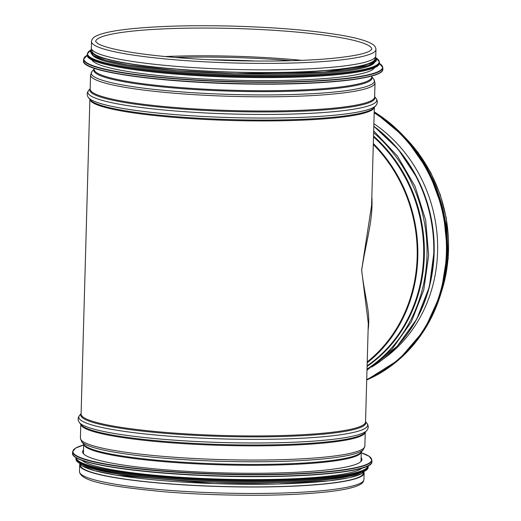<?xml version="1.0" encoding="UTF-8"?>
<svg xmlns="http://www.w3.org/2000/svg" width="521" height="521" viewBox="0 0 521 521"><rect width="100%" height="100%" fill="white"/><g stroke="black" fill="none" stroke-linecap="round" stroke-linejoin="round"><path stroke-width="0.78" d="M368.113 329.943C370.757 311.597 364.563 297.296 361.685 270.06C366.107 241.021 373.329 219.979 371.838 196.619M371.59 205.417L361.633 270.08L368.295 323.495L365.54 421.964A142.279 17.499 1.6 0 1 162.311 432.13A142.279 17.499 1.6 0 1 81.094 414.019L89.879 99.413M80.39 464.693L80.384 465.123A141.562 17.414 1.6 0 0 161.191 483.136A141.562 17.414 1.6 0 0 363.397 473.029L363.411 472.599M79.882 464.191A142.279 17.499 1.6 0 0 79.667 465.103A142.279 17.499 1.6 0 0 160.885 483.208A142.279 17.499 1.6 0 0 364.114 473.048A142.279 17.499 1.6 0 0 363.945 472.13M91.501 41.491L91.318 47.945A142.279 17.499 1.6 0 0 172.536 66.056A142.279 17.499 1.6 0 0 375.765 55.89L375.947 49.436C375.758 47.183 374.579 45.438 372.417 44.207C367.129 40.872 356.553 37.851 340.675 35.154C311.271 30.277 274.508 27.242 230.393 26.05C190.1 25.138 156.248 26.141 128.856 29.046C112.087 30.876 100.892 33.357 95.278 36.49C93.07 37.597 91.813 39.264 91.501 41.491A142.279 17.499 1.6 0 0 172.712 59.602A142.279 17.499 1.6 0 0 375.947 49.436M91.891 59.72A141.562 17.414 1.6 0 0 232.75 80.182A141.562 17.414 1.6 0 0 374.534 67.619M92.341 54.9A141.562 17.414 1.6 0 0 232.907 74.79A141.562 17.414 1.6 0 0 374.358 62.781M91.983 49.716L91.956 50.732A141.562 17.414 1.6 0 0 232.978 72.093A141.562 17.414 1.6 0 0 374.977 58.639L375.003 57.623M361.112 457.64A139.706 17.186 -178.4 0 1 361.913 459.568A139.706 17.186 -178.4 0 1 221.783 472.84A139.706 17.186 -178.4 0 1 82.611 451.766A139.706 17.186 -178.4 0 1 83.523 449.883M362.16 468.099A141.562 17.414 -178.4 0 1 221.607 479.17A141.562 17.414 -178.4 0 1 81.895 460.271M357.94 473.472A141.562 17.414 -178.4 0 1 221.523 482.29A141.562 17.414 -178.4 0 1 85.809 465.872M373.29 144.46A141.562 127.111 77 0 1 367.22 361.893M373.316 143.542A142.279 127.756 77 0 1 367.194 362.805M373.876 123.672A139.706 125.444 77 0 1 383.886 358.585M89.925 99.472A142.279 17.499 1.6 0 0 171.109 117.134A142.279 17.499 1.6 0 0 374.28 107.411M83.718 444.322A138.846 17.076 1.6 0 0 162.949 461.586A138.846 17.076 1.6 0 0 361.229 452.078M162.832 460.72A139.172 17.115 1.6 0 0 360.858 452.495L363.384 449.616A141.634 17.421 1.6 0 1 161.862 457.985A141.634 17.421 1.6 0 1 81.699 441.749L84.063 444.765A139.172 17.115 1.6 0 0 162.832 460.72M81.699 441.749L80.416 438.141A142.279 17.499 1.6 0 0 161.634 456.253A142.279 17.499 1.6 0 0 364.869 446.087L363.384 449.616M80.846 424.394A142.279 17.499 1.6 0 0 162.031 442.062A142.279 17.499 1.6 0 0 365.208 432.339M79.355 422.505A144.486 17.773 1.6 0 0 79.407 422.57L81.211 424.856A142.604 17.538 1.6 0 0 161.914 441.189A142.604 17.538 1.6 0 0 364.817 432.775L366.745 430.6A144.486 17.773 1.6 0 0 366.804 430.535M161.171 439.125A144.486 17.773 1.6 0 0 366.745 430.6C368.647 428.229 368.718 425.813 366.947 423.345A144.486 17.773 1.6 0 1 306.355 437.979A144.486 17.773 1.6 0 1 161.276 435.51A144.486 17.773 1.6 0 1 79.609 415.322C77.707 417.686 77.642 420.102 79.407 422.57A144.486 17.773 1.6 0 0 161.171 439.125M81.1 413.739A142.604 17.538 1.6 0 0 162.142 433.068A142.604 17.538 1.6 0 0 365.547 421.684M363.932 479.502C363.619 481.743 362.342 483.416 360.115 484.523C354.651 487.565 343.919 489.987 327.924 491.791C298.292 495.022 261.418 495.999 217.303 494.729C197.746 494.11 179.113 493.042 161.412 491.524C112.653 486.588 80.696 482.01 79.485 471.557A142.279 17.499 1.6 0 0 160.702 489.668A142.279 17.499 1.6 0 0 363.932 479.502L364.114 473.048M94.184 68.258L94.158 69.326A138.846 17.076 1.6 0 0 173.408 87A138.846 17.076 1.6 0 0 371.74 77.082L371.773 76.014M94.164 69.059A139.172 17.115 1.6 0 0 173.246 87.932A139.172 17.115 1.6 0 0 371.747 76.808M94.164 68.961L92.048 71.377A141.634 17.421 1.6 0 0 172.106 91.149A141.634 17.421 1.6 0 0 314.28 93.572A141.634 17.421 1.6 0 0 373.733 79.244L371.753 76.717M375.016 82.852L374.619 97.043A142.279 17.499 1.6 0 1 171.383 107.202A142.279 17.499 1.6 0 1 90.172 89.098L90.563 74.907A142.279 17.499 1.6 0 0 171.78 93.012A142.279 17.499 1.6 0 0 375.016 82.852L373.733 79.244M90.179 88.811A142.604 17.538 1.6 0 0 171.22 108.14A142.604 17.538 1.6 0 0 374.625 96.756M90.179 88.707L88.687 90.394A144.486 17.773 1.6 0 0 170.347 110.582A144.486 17.773 1.6 0 0 315.433 113.05A144.486 17.773 1.6 0 0 376.025 98.417L374.625 96.652M88.427 97.577A144.486 17.773 1.6 0 0 88.485 97.648A144.486 17.773 1.6 0 0 170.25 114.197A144.486 17.773 1.6 0 0 375.823 105.672A144.486 17.773 1.6 0 0 375.882 105.607M88.687 90.394C86.786 92.758 86.714 95.18 88.485 97.648L90.289 99.928A142.604 17.538 1.6 0 0 170.992 116.268A142.604 17.538 1.6 0 0 373.896 107.854L375.823 105.672C377.725 103.308 377.79 100.892 376.025 98.417M371.799 49.319A138.13 16.991 1.6 0 0 234.196 28.479A138.13 16.991 1.6 0 0 95.643 41.608L97.857 43.595C100.905 45.418 106.492 47.268 114.613 49.15C129.11 52.432 148.837 55.154 173.78 57.33C224.61 61.804 290.041 62.299 330.399 58.528C350.568 56.639 363.599 54.191 369.48 51.182L371.799 49.319M301.633 60.345A138.13 16.991 1.6 0 0 165.092 56.535M291.402 60.697A138.619 17.05 1.6 0 0 175.284 57.453M255.791 61.035A141.08 17.356 1.6 0 0 210.816 59.778M84.747 63.321A149.429 18.378 1.6 0 0 232.653 83.699A149.429 18.378 1.6 0 0 381.47 71.611M382.837 69.221C383.762 78.749 324.85 84.982 252.516 84.096C166.245 83.301 80.84 72.1 83.516 60.866A149.716 18.417 1.6 0 0 232.659 83.451A149.716 18.417 1.6 0 0 382.837 69.221L382.876 67.652L379.399 63.373M83.516 60.866L83.562 59.29A149.716 18.417 1.6 0 0 232.705 81.875A149.716 18.417 1.6 0 0 382.876 67.652M87.281 55.246A149.449 18.385 1.6 0 0 232.718 81.563A149.449 18.385 1.6 0 0 379.392 63.406M88.466 57.264A145.854 17.942 1.6 0 0 232.835 77.16A145.854 17.942 1.6 0 0 378.09 65.353M379.431 63.021C380.33 72.334 322.831 78.404 252.223 77.544C168.016 76.769 84.656 65.841 87.261 54.861A146.141 17.974 1.6 0 0 232.841 76.913A146.141 17.974 1.6 0 0 379.431 63.021L379.457 62.149L376.462 58.215M87.261 54.861L87.287 53.989A146.141 17.974 1.6 0 0 232.867 76.033A146.141 17.974 1.6 0 0 379.457 62.149M90.472 50.276A145.88 17.942 1.6 0 0 232.88 75.721A145.88 17.942 1.6 0 0 376.481 58.267M91.051 51.416A142.565 17.538 1.6 0 0 232.933 73.637A142.565 17.538 1.6 0 0 375.836 59.374M91.598 49.117A142.565 17.538 1.6 0 0 232.978 72.217A142.565 17.538 1.6 0 0 375.42 57.043M83.66 444.98L75.519 448.138L72.595 451.766A149.716 18.417 -178.4 0 0 221.744 474.357A149.716 18.417 -178.4 0 0 371.916 460.128L369.2 456.344L361.248 452.736A149.429 18.378 -178.4 0 1 221.751 474.038A149.429 18.378 -178.4 0 1 83.66 444.999M371.916 460.128L371.87 461.704A149.716 18.417 -178.4 0 1 221.699 475.933A149.716 18.417 -178.4 0 1 72.556 453.342L72.595 451.766M370.633 463.977A149.449 18.385 -178.4 0 1 221.692 476.181A149.449 18.385 -178.4 0 1 73.669 455.68M367.891 465.917A145.854 17.942 -178.4 0 1 221.594 479.698A145.854 17.942 -178.4 0 1 76.294 457.77M368.158 465.781L368.171 466.132A146.141 17.974 -178.4 0 1 221.581 480.017A146.141 17.974 -178.4 0 1 76.001 457.972L76.033 457.62M368.171 466.132L368.145 467.005A146.141 17.974 -178.4 0 1 221.562 480.896A146.141 17.974 -178.4 0 1 75.975 458.845L76.001 457.972M367.018 469.147A145.88 17.942 -178.4 0 1 221.555 481.143A145.88 17.942 -178.4 0 1 76.984 461.046M361.528 472.3A142.565 17.538 -178.4 0 1 221.516 482.413A142.565 17.538 -178.4 0 1 82.292 464.504M364.296 471.101A142.565 17.538 -178.4 0 1 221.477 483.833A142.565 17.538 -178.4 0 1 79.589 463.149M405.312 137.746A142.279 127.756 77 0 1 441.196 292.633M373.505 136.841A142.279 127.756 77 0 1 367.11 365.814M373.531 136.014A142.604 128.049 77 0 1 367.097 366.393M373.622 132.692A144.486 129.736 77 0 1 367.018 369.102M373.798 126.447A142.279 127.756 77 0 1 372.059 366.843M373.798 126.258A142.005 127.508 77 0 1 416.82 177.459L416.82 177.459A142.005 127.508 77 0 1 434.071 251.904L434.071 251.904A142.005 127.508 77 0 1 390.945 352.43M373.804 126.245L398.044 149.11L417.06 177.921A140.123 125.821 77 0 1 434.078 251.382L429.363 286.85L416.807 319.002L397.178 346.328L371.707 367.09M406.517 160.221A139.993 125.704 77 0 1 432.397 271.916M374.176 112.855A149.429 134.177 77 0 1 446.38 252.692A149.429 134.177 77 0 1 366.725 379.483M374.189 112.432A149.716 134.438 77 0 1 446.764 252.685A149.716 134.438 77 0 1 366.719 379.822M374.202 111.859A149.716 134.438 77 0 1 447.441 252.529A149.716 134.438 77 0 1 366.712 379.965L398.969 359.64L424.394 329.982L441 293.31L447.467 252.516L443.306 210.816L428.822 171.468L405.169 137.59L374.202 111.846M371.59 205.443L374.332 107.359M361.007 461.443L361.268 452.026M83.419 453.687L83.679 444.276M364.869 446.087L365.254 432.287M80.416 438.141L80.807 424.341M81.107 413.635L79.609 415.322M365.553 421.58L366.947 423.345M79.485 471.557L79.667 465.103M90.563 74.907L92.048 71.377M87.274 55.213L83.562 59.29M90.491 50.231L87.287 53.989M91.488 48.863L90.218 51.39L93.168 55.5L105.802 60.423L127.658 64.962L176.612 70.635L235.687 73.715L324.003 72.152L368.243 65.548L375.954 61.302L376.67 59.381L375.55 56.802M371.87 461.704C373.954 473.12 287.26 479.535 200.8 475.419C128.961 472.215 71.123 462.752 72.556 453.342M368.145 467.005C370.125 478.109 286.459 484.361 202.409 480.453C131.767 477.386 74.555 468.099 75.975 458.845M364.941 470.763L361.958 473.576L349.676 477.633L328.888 480.857L277.055 484.009L214.235 483.618L116.372 475.191L94.496 470.671L81.797 465.754L78.971 462.772M402.212 134.451L417.881 152.217L430.691 172.503L440.271 194.737L446.341 218.26L448.249 258.377L439.861 296.957M366.986 370.249L391.981 349.259L411.284 321.985L423.755 290.073L428.646 255.44L425.683 220.142L415.042 186.303L397.354 155.935L373.674 130.849"/></g></svg>
